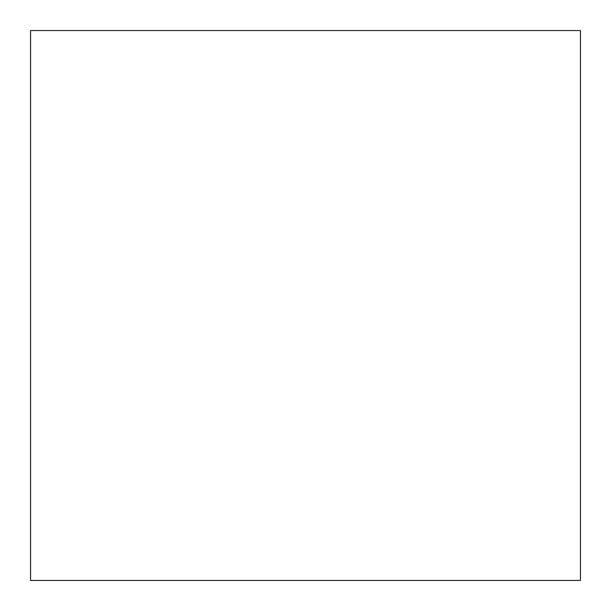 <?xml version="1.0" encoding="UTF-8"?>
<svg xmlns="http://www.w3.org/2000/svg" width="611" height="611" viewBox="0 0 611 611"><rect width="100%" height="100%" fill="white"/><g stroke="black" fill="none" stroke-linecap="round" stroke-linejoin="round"><path stroke-width="0.92" d="M580.45 580.45L580.45 30.55L580.45 580.45L30.55 580.45L30.55 30.55L580.45 30.55"/></g></svg>
